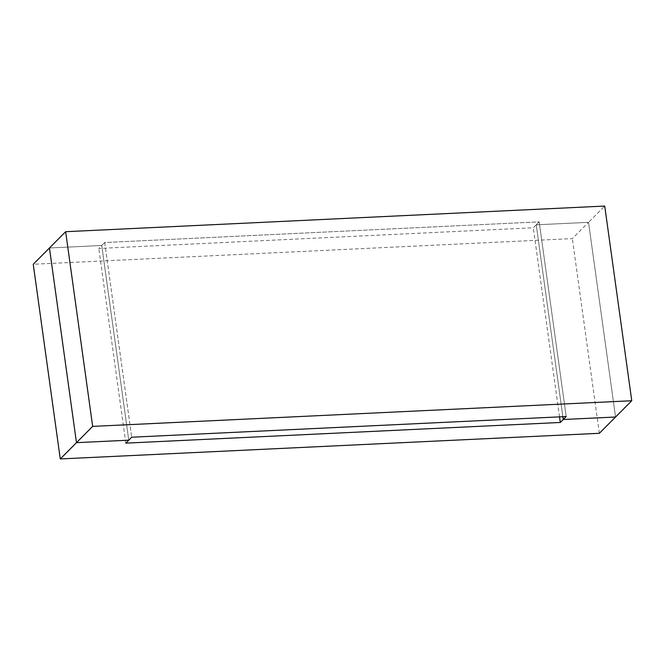 <?xml version="1.0" encoding="UTF-8"?>
<svg xmlns="http://www.w3.org/2000/svg" width="665" height="665" viewBox="0 0 665 665"><rect width="100%" height="100%" fill="white"/><g stroke="black" fill="none" stroke-linecap="round" stroke-linejoin="round"><path stroke-width="0.5" stroke-dasharray="3.33 2.49" d="M562.864 416.714L536.239 224.82L588.533 222.334L615.549 417.022L588.533 222.334L604.734 206.059L588.533 222.334L536.239 224.82L539.182 221.861L104.696 242.534L101.745 245.493L128.761 440.18L101.745 245.493L49.451 247.978L101.745 245.493L98.802 248.452L533.288 227.779L536.239 224.82L562.864 416.714L536.239 224.82L588.533 222.334L572.341 238.61L33.25 264.254M536.239 224.82L539.182 221.861L566.198 416.548L539.182 221.861L104.696 242.534L131.712 437.221L104.696 242.534L101.745 245.493L128.761 440.18M559.531 416.872L533.288 227.779M599.356 433.297L572.341 238.61M125.818 443.139L98.802 248.452M588.533 222.334L615.549 417.022M49.451 247.978L101.745 245.493"/><path stroke-width="1" d="M563.255 419.507L566.198 416.548L131.712 437.221L128.761 440.18L76.467 442.666L49.451 247.978L33.25 264.254L60.266 458.941L599.356 433.297L631.75 400.746L615.549 417.022L563.255 419.507L562.864 416.714L563.255 419.507L566.198 416.548L131.712 437.221L128.761 440.18L76.467 442.666L49.451 247.978L65.644 231.703L604.734 206.059L631.75 400.746L92.659 426.39L65.644 231.703L604.734 206.059L631.75 400.746L92.659 426.39L65.644 231.703L49.451 247.978L76.467 442.666L92.659 426.39L76.467 442.666L128.761 440.18L125.818 443.139L560.304 422.466L563.255 419.507L615.549 417.022L563.255 419.507L562.864 416.714M76.467 442.666L60.266 458.941M560.304 422.466L559.531 416.872"/></g></svg>

